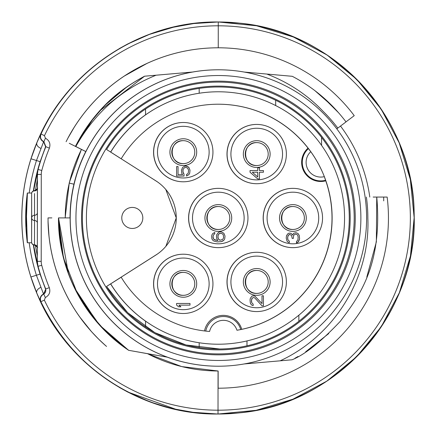 <?xml version="1.0" encoding="UTF-8"?>
<svg xmlns="http://www.w3.org/2000/svg" width="436" height="436" viewBox="0 0 436 436"><rect width="100%" height="100%" fill="white"/><g stroke="black" fill="none" stroke-linecap="round" stroke-linejoin="round"><path stroke-width="0.65" d="M414.2 217.003A196.02 196.02 0 0 0 218.251 21.98A196.02 196.02 0 0 1 414.2 217.003A196.02 196.02 0 0 1 414.2 218A196.02 196.02 0 0 1 218.251 414.02A196.02 196.02 0 0 0 414.2 218M191.627 412.216L217.962 414.02A196.02 196.02 90 0 0 218.169 414.02A196.02 196.02 0 0 1 218.011 414.02A196.02 196.02 0 0 0 218.169 414.02A196.02 196.02 0 0 1 218.087 414.02M218.273 414.02L217.7 414.02C140.746 414.914 66.414 365.619 37.294 294.387A196.02 196.02 90 0 1 37.387 141.395C66.594 70.196 140.992 20.988 217.935 21.98M44.368 300.126L40.657 301.761L36.728 292.921L30.923 276.985A196.02 196.02 -90 0 1 31 158.786L36.82 142.861L40.761 134.021A5.739 5.739 90 0 0 43.616 141.727L43.883 141.727C40.777 139.956 39.829 137.389 41.022 134.026L44.467 135.661A192.194 192.194 88.5 0 1 218.267 25.806A192.194 192.194 -90 0 1 410.336 215.09A192.194 192.194 -90 0 1 218.027 410.194A192.194 192.194 91.5 0 1 44.368 300.126L45.322 297.559L43.785 294.06L45.775 289.106A186.455 186.455 -90 0 1 38.052 266.298A19.124 19.124 -90 0 1 37.398 261.333L41.213 261.333L41.267 174.449A15.298 15.298 90 0 1 41.791 170.481A182.635 182.63 90 0 1 49.388 148.147L45.862 146.687L43.883 141.727L45.42 138.228L44.467 135.661M40.657 301.761A5.739 5.739 -90 0 1 43.524 294.06L36.401 275.263A190.281 190.281 -90 0 1 29.196 242.748M29.228 193.023A190.281 190.281 -90 0 1 36.471 160.519L43.616 141.727L45.6 146.687L40.123 161.674A186.455 186.455 90 0 0 33.387 190.914M33.354 244.863A186.455 186.455 90 0 0 40.052 274.108L45.513 289.106A3.826 3.826 -90 0 1 43.524 294.06L45.775 289.106L43.785 294.06C40.684 295.826 39.731 298.393 40.919 301.761C71.869 369.172 143.847 414.8 218.022 414.02L256.145 410.303L292.948 399.18L326.766 381.178L356.604 356.746L381.173 326.842L399.338 292.79L410.456 255.932L414.162 217.706L410.352 179.545L399.202 142.883L381.124 109.087L356.741 79.39L327.104 55.045L293.417 37.011L256.602 25.789L218.267 21.98C144.093 21.108 72.054 66.648 41.022 134.026L40.761 134.021M218.403 21.98L192.897 23.615M174.482 26.907L149.363 34.417L127.901 43.943L132.07 41.851M127.901 43.943L120.134 48.243A7.652 7.652 90 0 0 119.366 48.63L128.184 43.84M119.366 48.63L119.23 48.63A7.652 7.652 90 0 1 120.183 48.162A7.652 7.652 90 0 0 119.23 48.63L127.743 43.943L150.496 33.926L171.239 27.615L195.23 23.293L217.787 21.98A196.02 196.02 -90 0 1 218.005 21.98M280.713 32.231L268.794 28.634M238.906 23.081L219.357 21.985M120.183 387.838A7.652 7.652 -90 0 1 119.23 387.37L127.792 392.078L150.709 402.15L171.762 408.516L195.508 412.739L218.125 414.02M176.684 409.584L127.901 392.057L119.23 387.37M277.122 404.94L270.958 406.772M237.544 413.055L220.12 414.009M45.295 297.575C49.328 295.325 50.663 292.016 49.301 287.646A182.635 182.63 90 0 1 41.736 265.306L37.97 266.298L33.556 244.939M31.621 220.965L31.626 214.806M33.588 190.837L38.106 169.484A186.455 186.455 -90 0 1 45.862 146.687L43.883 141.727L45.6 146.687M31.626 213.695A186.455 186.455 90 0 0 31.621 222.077M147.455 353.678L181.698 366.583L218.055 370.992L218.022 414.02M81.401 149.39L69.291 182.679L65.155 217.891M37.97 266.298L37.316 261.333L37.452 174.449A19.124 19.124 -90 0 1 38.106 169.484L41.791 170.481M37.327 247.637L37.316 261.333M41.267 174.449L37.371 174.449L37.365 179.812L35.387 190.548M37.371 174.449L38.025 169.484M37.36 188.145L37.365 179.812M37.343 242.225L37.382 188.281A2.867 2.638 -0.1 0 1 34.509 190.914A2.867 2.638 179.9 0 0 31.637 193.551L31.675 217.886A2.867 2.638 -0.1 0 1 34.542 215.253L34.504 193.551M34.477 244.858L34.542 220.523A2.867 2.638 -179.9 0 1 31.675 217.886L31.61 242.22A2.867 2.638 0.1 0 0 34.477 244.858L34.477 244.858A2.867 2.638 -179.9 0 1 37.343 247.501M141.52 352.615L147.575 353.694A152.998 152.998 -90 0 0 218.147 370.992L218.142 388.204A170.204 170.204 -90 0 1 218.104 388.204A170.204 170.204 -90 0 0 218.131 388.204L218.104 388.204M65.247 217.907A153.107 153.107 -90 0 1 81.483 149.412L81.428 149.412M340.516 126.053A152.976 152.976 -90 0 1 369.788 197.056M218.147 370.992L218.142 388.204A170.204 170.204 -90 0 0 387.157 197.067L373.309 197.056M373.145 197.056L376.759 197.061C383.042 268.68 355.961 299.903 340.358 321.239C321.01 341.715 304.922 354.561 292.093 359.776L254.564 363.057M192.756 72.027A148.213 148.213 -90 0 1 366.611 218.093A148.213 148.213 -90 0 1 218.311 366.213A148.213 148.213 -90 0 1 192.756 72.027A148.213 148.213 -90 0 1 218.49 69.787L218.338 69.787A148.213 148.213 90 0 0 192.598 72.027L182.019 72.943A149.51 149.51 90 0 0 181.992 72.948M99.931 110.7L144.567 76.213L192.598 72.027M355.253 218.082A136.85 136.85 90 0 0 218.49 81.151A136.85 136.85 90 0 0 81.559 217.918A136.85 136.85 90 0 0 218.322 354.85A136.85 136.85 90 0 0 355.253 218.082M192.696 72.027A148.213 148.213 90 0 0 85.859 151.559L80.295 148.818M73.946 184.194A148.098 148.098 90 0 1 85.761 151.554L85.859 151.559M69.28 183.104L73.94 184.194A148.327 148.327 90 0 0 70.038 217.902M128.74 350.31A159.358 159.358 -90 0 1 58.538 217.902L70.131 217.907A148.213 148.213 90 0 0 167.408 357.182L131.683 350.844M147.575 353.694L167.408 357.182M167.31 357.182A148.213 148.213 90 0 0 218.153 366.213M141.913 352.686L144.992 353.231M134.61 351.372L135.007 351.443M115.197 340.08L128.685 350.321L160.851 356.032L135.901 351.607M137.329 351.857L160.868 356.032L128.691 350.321L107.278 332.935M79.815 317.076L91.511 331.671L98.732 339.23L105.708 345.721A170.204 170.204 -90 0 1 48.047 221.81A3.826 3.826 -90 0 1 48.064 221.205A3.826 3.826 0 0 0 48.031 221.81L48.047 221.81A3.826 3.826 -90 0 1 48.069 221.341M49.034 236.666L48.074 221.81M51.873 217.896L51.873 217.896A3.826 3.826 -90 0 0 51.862 217.896L48.042 217.896A170.204 170.204 90 0 0 106.553 346.435A170.204 170.204 -90 0 1 48.042 217.896M68.354 273.285L58.533 217.902L61.22 247.343M58.538 217.902L59.579 236.644M85.761 151.554L81.483 149.412M218.343 47.797L218.349 47.797A170.204 170.204 90 0 0 66.098 141.7L66.098 141.7A170.204 170.204 -90 0 1 354.239 115.654L345.988 121.862M86.214 127.993L75.433 146.349C99.31 101.337 127.203 85.996 144.529 76.207L144.523 76.218C127.198 86.017 99.348 101.299 75.439 146.349L84.622 150.976A149.51 149.51 90 0 0 84.6 150.976L75.423 146.365L84.671 150.976L75.45 146.349L93.359 118.439M75.472 146.349C90.977 115.938 114.009 92.563 144.572 76.213C114.139 92.323 91.108 115.698 75.455 146.343L75.466 146.349C90.666 116.15 113.698 92.77 144.55 76.213L147.706 75.935M69.526 143.428L69.526 143.433A3.826 3.826 -90 0 1 69.253 143.28L80.289 148.829M67.678 138.621A3.826 3.826 -90 0 1 67.863 138.217L74.518 126.751M124.255 76.082L147.03 63.394M244.285 72.065L266.821 74.055C288.55 82.36 307.32 94.797 323.141 111.365A149.51 149.51 -90 0 1 337.802 128.097L336.799 128.849M337.802 128.097L346.021 121.906C331.382 102.613 313.468 87.407 292.278 76.305L274.936 74.769M338.614 112.799L322.711 96.983M262.368 73.662L275.89 74.85M182.101 72.943L152.317 75.532M144.534 76.207L173.686 73.679M155.619 75.243L175.305 73.537M182.052 72.948L156.333 75.183M155.314 75.27L182.025 72.948M156.093 75.205C121.35 89.315 94.596 113.088 75.831 146.529M89.456 123.404L104.084 106.166M125.993 87.494L105.992 104.253M104.994 105.245L127.056 86.753M72.3 130.348L67.858 138.217A170.204 170.204 -90 0 1 218.327 47.797L218.311 47.797A170.204 170.204 -90 0 1 218.327 47.797M332.537 106.231L314.874 90.623M324.836 113.06L327.649 115.992M374.448 197.061L379.097 197.061M373.418 197.056L376.726 197.061M367.848 218.125C370.333 277.132 335.055 335.437 280.135 360.828L244.111 363.962M366.376 197.056A149.51 149.51 -90 0 1 367.853 218.027M294.932 358.245L298.06 356.474M305.609 351.847L328.739 333.567M366.796 277.094L376.35 241.898L376.748 197.061M97.163 322.237L74.829 288.414M92.993 317.19L101.861 327.452M127.083 349.176L116.281 340.979M127.803 349.688L126.947 349.083M104.825 330.521L91.2 314.89M61.525 248.945L58.5 217.902M82.05 301.543L93.718 318.106M58.686 226.126L61.509 248.874M80.992 299.794L94.498 319.07M128.162 349.961L128.669 350.304C86.361 322.455 57.999 271.154 58.473 217.902C59.863 273.563 83.26 317.697 128.674 350.31L127.535 349.536M70.191 278.179L72.845 284.332M117.753 342.222L128.631 350.326L99.561 325.093L77.401 293.63L63.482 257.949L58.468 219.875M72.747 284.125L70.834 279.748M60.135 241.293A159.271 159.271 90 0 0 115.278 340.26M82.393 217.918A135.901 135.901 -90 0 1 218.376 82.099A135.901 135.901 -90 0 1 354.19 218.082A135.901 135.901 -90 0 1 218.207 353.901A135.901 135.901 -90 0 1 82.393 217.918M119.311 130.838A131.89 131.89 90 0 0 218.213 349.89A131.89 131.89 90 0 0 350.179 218.082A131.89 131.89 90 0 0 119.311 130.838M121.78 217.946A10.519 10.519 0 0 0 132.299 228.464A10.519 10.519 0 0 0 142.817 217.946A10.519 10.519 0 0 0 132.299 207.427A10.519 10.519 0 0 0 121.78 217.946M157.341 254.074L106.537 286.474L127.639 312.639L154.835 332.641L186.063 344.985L219.733 348.991M219.858 87.009L218.267 86.998A130.996 130.996 -90 0 1 275.666 100.247M150.638 177.523L157.271 181.774M165.811 189.502L176.253 217.907L165.865 246.335M121.066 277.225L155.925 255.016A43.954 43.954 90 0 0 155.854 180.831L121.181 158.775A113.785 113.785 -90 0 1 331.742 208.68A113.785 113.785 -90 0 1 236.961 330.254A14.175 14.175 90 0 0 209.596 331.453A113.785 113.785 -90 0 1 121.181 277.225L121.066 277.225M106.537 286.474L121.181 277.225M218.327 104.215A113.785 113.785 -90 0 1 308.034 148.131A19.097 19.097 90 0 0 325.763 180.815A113.785 113.785 -90 0 1 241.751 329.327A19.135 19.135 90 0 0 204.528 330.946M292.807 188.357A29.643 29.643 90 0 0 263.164 217.995A29.643 29.643 90 0 0 292.796 247.643L292.888 247.643A29.643 29.643 -90 0 1 263.257 217.995A29.643 29.643 -90 0 1 292.899 188.357L292.807 188.357A29.643 29.643 90 0 1 292.818 188.357A29.643 29.643 90 0 0 292.818 188.357L292.916 188.357A29.643 29.643 -90 0 1 322.542 218.005A29.643 29.643 -90 0 1 292.888 247.643A29.643 29.643 -90 0 1 263.257 217.995A29.643 29.643 -90 0 1 292.899 188.357M256.662 252.286A29.643 29.643 90 0 0 226.998 281.923A29.643 29.643 90 0 0 256.624 311.571L256.717 311.571A29.643 29.643 -90 0 1 227.091 281.923A29.643 29.643 -90 0 1 256.733 252.286L256.635 252.286A29.643 29.643 90 0 0 256.635 252.286L256.744 252.286A29.643 29.643 -90 0 1 286.376 281.934A29.643 29.643 -90 0 1 256.717 311.571A29.643 29.643 -90 0 1 227.091 281.923A29.643 29.643 -90 0 1 256.744 252.286M183.207 254.21A29.643 29.643 90 0 0 153.57 283.847A29.643 29.643 90 0 0 183.196 313.495L183.289 313.495A29.643 29.643 -90 0 1 153.663 283.847A29.643 29.643 -90 0 1 183.305 254.21L183.207 254.21A29.643 29.643 90 0 1 183.224 254.21A29.643 29.643 90 0 0 183.224 254.21L183.316 254.21A29.643 29.643 -90 0 1 212.948 283.858A29.643 29.643 -90 0 1 183.289 313.495A29.643 29.643 -90 0 1 153.663 283.847A29.643 29.643 -90 0 1 183.305 254.21M218.223 188.357A29.643 29.643 90 0 0 188.581 217.995A29.643 29.643 90 0 0 218.213 247.643L218.305 247.643A29.643 29.643 -90 0 1 188.674 217.995A29.643 29.643 -90 0 1 218.316 188.357L218.223 188.357A29.643 29.643 90 0 1 218.234 188.357A29.643 29.643 90 0 0 218.234 188.357L218.332 188.357A29.643 29.643 -90 0 1 247.959 218.005A29.643 29.643 -90 0 1 218.305 247.643A29.643 29.643 -90 0 1 188.674 217.995A29.643 29.643 -90 0 1 218.316 188.357M183.207 122.505A29.643 29.643 90 0 0 153.57 152.142A29.643 29.643 90 0 0 183.196 181.79L183.289 181.79A29.643 29.643 -90 0 1 153.663 152.142A29.643 29.643 -90 0 1 183.305 122.505L183.207 122.505A29.643 29.643 90 0 1 183.224 122.505A29.643 29.643 90 0 0 183.224 122.505L183.316 122.505A29.643 29.643 -90 0 1 212.948 152.153A29.643 29.643 -90 0 1 183.289 181.79A29.643 29.643 -90 0 1 153.663 152.142A29.643 29.643 -90 0 1 183.305 122.505M256.662 124.429A29.643 29.643 90 0 0 226.998 154.066A29.643 29.643 90 0 0 256.624 183.714L256.717 183.714A29.643 29.643 -90 0 1 227.091 154.066A29.643 29.643 -90 0 1 256.733 124.429L256.635 124.429A29.643 29.643 90 0 0 256.635 124.429L256.744 124.429A29.643 29.643 -90 0 1 286.376 154.077A29.643 29.643 -90 0 1 256.717 183.714A29.643 29.643 -90 0 1 227.091 154.066A29.643 29.643 -90 0 1 256.744 124.429M250.041 172.236L257.731 178.929L259.442 178.929L259.442 172.236L263.426 172.236L263.426 170.563L259.442 170.563L259.442 167.773L257.731 167.773L257.731 170.563L250.041 170.563L250.041 172.236M257.949 165.478A11.472 11.472 90 0 0 268.189 153.461A11.472 11.472 90 0 0 256.733 142.594A11.472 11.472 -90 0 1 268.195 154.077A11.472 11.472 -90 0 1 256.722 165.544A11.472 11.472 90 0 0 256.733 165.544L256.733 165.544A11.472 11.472 90 0 0 257.949 165.478M255.512 142.659A11.472 11.472 90 0 0 245.272 154.676A11.472 11.472 90 0 0 256.728 165.544C241.925 166.247 241.931 141.885 256.733 142.594A11.472 11.472 90 0 0 255.512 142.659M250.041 170.563L257.731 170.563M257.731 167.773L259.442 167.773L259.442 170.563M263.426 170.563L263.426 172.236L259.442 172.236L259.442 178.929L257.731 178.929M252.319 172.236L257.731 176.978L252.319 172.236L257.731 172.236L252.319 172.236M257.731 176.978L257.731 172.236M295.325 232.819L296.464 232.819L298.175 233.658L296.464 232.819L294.186 233.102L293.33 233.658L292.763 235.053L291.052 233.38L289.913 233.102L288.207 233.38L286.496 235.609L286.212 238.121L287.068 241.19L288.207 242.302L289.346 242.58L289.346 241.19L287.918 239.795L287.635 238.399L287.918 235.887L288.49 235.053L289.346 234.492L291.052 235.053L291.624 235.609L292.191 238.399L293.33 238.399L293.619 235.609L294.186 234.775L295.325 234.214L296.464 234.214L297.603 235.053L298.175 237.004L297.886 240.073L296.464 241.468L296.464 242.863L297.319 242.58L298.742 241.19L299.597 238.955L299.314 235.609L298.175 233.658L299.314 235.609L299.597 238.955L298.175 242.024L296.464 242.863M294.12 229.407A11.472 11.472 90 0 0 304.361 217.395A11.472 11.472 90 0 0 292.905 206.528L292.905 206.528A11.472 11.472 -90 0 1 304.366 218.005A11.472 11.472 -90 0 1 292.894 229.472L292.905 229.472A11.472 11.472 90 0 0 294.12 229.407M291.684 206.588A11.472 11.472 90 0 0 281.443 218.605A11.472 11.472 90 0 0 292.899 229.472C278.097 230.181 278.103 205.814 292.905 206.528A11.472 11.472 90 0 0 291.684 206.588M296.464 234.214L295.325 234.214L294.186 234.775L293.613 235.609L293.33 238.399L292.191 238.399M289.913 234.492L288.49 235.053L287.635 237.282L287.918 239.795L289.346 241.19L289.341 242.58M289.346 233.102L291.052 233.38L292.763 235.053M262.003 295.793L263.426 295.793L263.426 305.838L263.426 295.793L262.003 295.793L262.003 303.603L254.886 296.071L253.741 295.793L252.035 296.071L250.324 298.306L250.041 299.979L250.324 303.047L250.896 304.165L252.035 305.276L253.174 305.554L253.174 304.165L251.752 302.769L251.463 300.257L252.319 298.028L253.741 297.466L254.886 298.028L262.003 305.838L263.426 305.838L262.003 305.838M257.949 293.341A11.472 11.472 90 0 0 268.189 281.324A11.472 11.472 90 0 0 256.733 270.456A11.472 11.472 -90 0 1 268.195 281.934A11.472 11.472 -90 0 1 256.722 293.406A11.472 11.472 90 0 0 256.733 293.406L256.733 293.406A11.472 11.472 90 0 0 257.949 293.341M255.512 270.522A11.472 11.472 90 0 0 245.272 282.539A11.472 11.472 90 0 0 256.728 293.406C241.925 294.109 241.931 269.748 256.733 270.456A11.472 11.472 90 0 0 255.512 270.522M253.741 297.466L252.319 298.028L251.752 298.862M251.746 298.862L251.463 301.374L251.752 302.769M251.746 302.769L253.174 304.165L253.174 305.554M253.174 295.793L254.886 296.071M254.88 296.071L262.003 303.603M176.613 303.456L189.998 303.456L176.613 303.456L176.613 305.129L178.607 306.802L180.886 306.802L178.891 305.129L189.998 305.129L189.998 303.456L189.998 305.129L178.891 305.129L180.886 306.802L178.607 306.802M182.085 272.445A11.472 11.472 90 0 0 171.844 284.463A11.472 11.472 90 0 0 184.521 295.265A11.472 11.472 90 0 0 194.761 283.247A11.472 11.472 90 0 0 183.305 272.38A11.472 11.472 -90 0 1 194.767 283.858A11.472 11.472 -90 0 1 183.294 295.33L183.305 295.33C168.498 296.033 168.503 271.666 183.305 272.38A11.472 11.472 90 0 0 182.085 272.445M218.463 232.421L216.752 234.655L216.469 236.05L216.752 238.835L217.896 240.509L214.763 239.953L213.335 238.557L213.051 236.05L213.907 234.377L214.763 233.816L214.763 232.421L212.768 233.538L211.912 234.933L211.629 236.328L211.912 238.835L212.768 240.231L213.907 241.07L217.324 241.904L221.314 241.626L223.875 240.231L224.731 238.835L225.014 236.05L223.875 233.26L221.314 231.865L219.886 231.865L218.463 232.421M219.537 229.407A11.472 11.472 90 0 0 229.777 217.395A11.472 11.472 90 0 0 218.322 206.528L218.322 206.528A11.472 11.472 -90 0 1 229.783 218.005A11.472 11.472 -90 0 1 218.311 229.472L218.322 229.472A11.472 11.472 90 0 0 219.537 229.407M217.101 206.588A11.472 11.472 90 0 0 206.86 218.605A11.472 11.472 90 0 0 218.322 229.472A11.472 11.472 90 0 1 206.86 218.605A11.472 11.472 90 0 1 218.322 206.528L218.322 206.528C203.519 205.814 203.514 230.181 218.316 229.472M219.886 231.865L221.314 231.865L223.875 233.26L225.014 236.05L224.731 238.835L223.875 240.231L222.736 241.07L221.314 241.626L217.324 241.904M214.763 232.421L214.763 233.816L213.907 234.377L213.051 236.05L213.051 237.724L213.907 239.397L217.324 240.509M220.169 233.26L218.747 234.094L217.891 235.767L218.18 238.557L219.319 239.953L220.169 240.231L218.747 239.397L217.896 237.724L218.18 234.933L219.319 233.538L221.025 233.26L220.169 233.26M221.025 233.26L222.736 234.094L223.303 234.933L223.592 237.724L222.736 239.397L220.175 240.231M186.014 167.408L184.586 167.686L183.164 169.081L182.88 170.193L183.164 172.983L184.019 174.1L182.88 171.866L183.164 169.081L184.586 167.686L186.014 167.408L187.72 168.242L188.575 170.193L188.292 172.983L187.72 173.822L186.581 174.378L186.581 176.051L188.859 174.656L189.715 173.261L189.998 170.193L188.859 167.408L187.72 166.568L185.158 166.012L182.597 167.408L181.458 170.193L181.741 173.261L182.597 174.656L178.035 174.656L178.035 166.568L176.613 166.568L176.613 176.051L184.019 176.051L184.019 174.1L184.019 176.051L176.613 176.051M182.085 140.735A11.472 11.472 90 0 0 171.844 152.753A11.472 11.472 90 0 0 184.521 163.555A11.472 11.472 90 0 0 194.761 151.537A11.472 11.472 90 0 0 183.305 140.67A11.472 11.472 -90 0 1 194.767 152.153A11.472 11.472 -90 0 1 183.294 163.62L183.305 163.62C168.498 164.328 168.503 139.961 183.305 140.67A11.472 11.472 90 0 0 182.085 140.735M176.613 166.568L178.035 166.568L178.035 174.656M185.158 166.012L186.297 166.012L188.859 167.408L189.998 170.193L189.715 173.261L188.859 174.656L186.581 176.051M325.763 180.815L324.509 177.207M310.345 151.123L308.034 148.131M325.828 180.831A113.785 113.785 90 0 0 324.297 176.656A14.688 14.688 -90 0 1 310.748 151.679A113.785 113.785 90 0 0 264.183 113.878L264.216 113.878A113.785 113.785 -90 0 1 275.694 119.737L275.666 119.737A113.785 113.785 -90 0 1 321.55 170.193L321.577 170.193A113.785 113.785 -90 0 1 325.866 180.831L325.861 180.809M238.187 330.041L240.863 329.534A113.785 113.785 -90 0 0 247.005 328.112L246.978 328.117A113.785 113.785 -90 0 0 298.834 298.377L298.867 298.377A113.785 113.785 -90 0 0 306.513 289.896L306.503 289.913M241.751 329.327L241.201 329.453A113.785 113.785 90 0 0 306.481 289.896M207.52 331.273L207.809 331.3M121.181 158.775L110.695 152.093A126.217 126.217 -90 0 1 218.387 91.783L218.316 91.783A126.217 126.217 90 0 0 199.192 93.233A126.217 126.217 -90 0 1 210.637 92.012L210.67 92.012A126.217 126.217 90 0 0 199.198 93.239L199.198 93.239A126.217 126.217 90 0 0 125.988 131.945L125.955 131.945A126.217 126.217 -90 0 1 145.548 114.848M110.695 152.093L106.558 149.504M218.387 91.783A126.217 126.217 -90 0 1 344.554 218.049A126.217 126.217 -90 0 1 110.695 283.907M110.619 283.907A126.217 126.217 90 0 0 145.548 321.168M145.548 321.152A126.217 126.217 -90 0 1 125.955 304.055L125.988 304.055A126.217 126.217 90 0 0 210.67 343.988L210.637 343.982A126.217 126.217 -90 0 1 199.192 342.767A126.217 126.217 90 0 0 218.213 344.217L218.283 344.217M145.548 114.832A126.217 126.217 90 0 0 110.619 152.093M145.575 114.853L145.553 109.055A130.996 130.996 -90 0 1 199.176 88.404L199.192 93.239M145.575 321.147L145.553 326.946A130.996 130.996 90 0 0 199.17 347.596L199.17 347.596A130.996 130.996 -90 0 1 145.553 326.946L145.548 321.125M199.198 342.761L199.176 347.596M106.586 149.526A130.996 130.996 -90 0 1 218.267 87.004L218.316 87.004M321.555 137.427A130.996 130.996 -90 0 1 298.845 321.283M246.978 345.813A130.996 130.996 -90 0 1 106.586 286.474M241.201 329.453L240.863 329.534M298.862 315.179L298.845 321.31A130.996 130.996 -90 0 1 246.983 345.819L246.999 340.914M246.978 340.925L246.983 345.819M199.17 88.404L199.176 88.404A130.996 130.996 90 0 0 145.548 109.055L145.548 114.875M275.688 105.577L275.672 100.231L275.666 105.55M275.672 100.231A130.996 130.996 -90 0 1 321.555 137.384L321.572 145.411M25.997 228.6L27.397 193.023C25.233 209.596 25.228 226.17 27.386 242.743L26.285 232.279L27.354 242.743L26.116 205.612L27.31 242.743C25.146 226.17 25.152 209.596 27.321 193.023L25.997 228.6M27.31 242.743L27.321 242.743C25.179 226.17 25.195 209.596 27.37 193.023L25.991 228.061L27.348 193.023M27.343 242.743C25.195 226.17 25.212 209.596 27.392 193.023M27.354 242.743L27.392 242.743A192.194 192.194 -90 0 1 27.43 193.023L27.446 193.023A192.194 192.194 90 0 0 27.408 242.743L27.408 242.743A192.194 192.194 -90 0 1 26.046 208.615L27.43 242.743A192.194 192.194 -90 0 1 27.468 193.023L27.468 193.023A192.194 192.194 90 0 0 26.046 227.047L27.419 193.023A192.194 192.194 90 0 0 27.392 242.743L31.659 242.748M25.844 223.368L26.215 204.838L25.844 223.368M27.468 193.023L31.686 193.023M128.14 43.818L127.743 43.943M128.2 392.209L127.792 392.078M128.184 392.16L120.134 387.757A7.652 7.652 -90 0 1 119.366 387.37M36.728 292.921C36.259 290.763 37.589 288.926 40.717 287.4M36.406 292.142L30.923 276.985L40.052 274.108M36.515 143.591L31 158.786L40.123 161.674M36.82 142.861C36.341 145.008 37.67 146.85 40.804 148.382M49.388 148.147C50.739 143.771 49.415 140.468 45.42 138.228M218.267 21.98L218.251 47.797M49.301 287.646L45.513 289.106M41.736 265.306A15.298 15.298 90.1 0 1 41.213 261.333M37.322 255.965L35.354 245.228M37.376 188.423L37.382 187.867C38.155 188.014 37.202 188.957 34.509 190.685A2.867 2.867 0 0 0 31.637 193.551L31.61 242.22A2.867 2.867 0 0 0 34.477 245.092C37.164 246.825 38.117 247.762 37.343 247.915L37.343 247.359M37.409 223.161A2.867 2.638 0.1 0 0 34.542 220.523L34.542 215.253A2.867 2.638 179.9 0 0 37.414 212.615M218.49 69.787A148.213 148.213 -90 0 1 366.611 218.093A148.213 148.213 -90 0 1 218.311 366.213M193.753 77.679A142.474 142.474 -90 0 1 360.877 218.899A142.474 142.474 -90 0 1 218.322 360.474A142.474 142.474 -90 0 1 193.753 77.679M67.885 138.234L67.863 138.217A170.204 170.204 -90 0 1 218.311 47.797L218.311 47.797M383.707 200.887L383.707 197.067M256.733 179.888A25.817 25.817 -90 0 1 230.922 153.636A25.817 25.817 -90 0 1 257.605 128.266A25.817 25.817 -90 0 1 282.55 154.508A25.817 25.817 -90 0 1 256.733 179.888M256.733 167.457A13.385 13.385 90 0 0 270.102 153.358A13.385 13.385 90 0 0 255.311 140.757A13.385 13.385 90 0 0 243.364 154.78A13.385 13.385 90 0 0 256.733 167.457M292.905 243.817A25.817 25.817 -90 0 1 267.088 217.564A25.817 25.817 -90 0 1 293.777 192.2A25.817 25.817 -90 0 1 318.716 218.436A25.817 25.817 -90 0 1 292.905 243.817M292.905 231.385A13.385 13.385 90 0 0 306.274 217.286A13.385 13.385 90 0 0 291.482 204.691A13.385 13.385 90 0 0 279.536 218.714A13.385 13.385 90 0 0 292.905 231.385M256.733 307.745A25.817 25.817 -90 0 1 230.922 281.493A25.817 25.817 -90 0 1 257.605 256.128A25.817 25.817 -90 0 1 282.55 282.365A25.817 25.817 -90 0 1 256.733 307.745M256.733 295.319A13.385 13.385 90 0 0 270.102 281.22A13.385 13.385 90 0 0 255.311 268.62A13.385 13.385 90 0 0 243.364 282.642A13.385 13.385 90 0 0 256.733 295.319M183.305 309.669A25.817 25.817 -90 0 1 157.494 283.416A25.817 25.817 -90 0 1 184.177 258.052A25.817 25.817 -90 0 1 209.122 284.288A25.817 25.817 -90 0 1 183.305 309.669M183.305 270.467A13.385 13.385 90 0 0 169.936 284.566A13.385 13.385 90 0 0 184.728 297.167A13.385 13.385 90 0 0 196.674 283.144A13.385 13.385 90 0 0 183.305 270.467M218.322 243.817A25.817 25.817 -90 0 1 192.505 217.564A25.817 25.817 -90 0 1 219.194 192.2A25.817 25.817 -90 0 1 244.133 218.436A25.817 25.817 -90 0 1 218.322 243.817M218.322 231.385A13.385 13.385 90 0 0 231.69 217.286A13.385 13.385 90 0 0 216.899 204.691A13.385 13.385 90 0 0 204.953 218.714A13.385 13.385 90 0 0 218.322 231.385M183.305 177.964A25.817 25.817 -90 0 1 157.494 151.712A25.817 25.817 -90 0 1 184.177 126.342A25.817 25.817 -90 0 1 209.122 152.584A25.817 25.817 -90 0 1 183.305 177.964M183.305 138.762A13.385 13.385 90 0 0 169.936 152.856A13.385 13.385 90 0 0 184.728 165.457A13.385 13.385 90 0 0 196.674 151.434A13.385 13.385 90 0 0 183.305 138.762M325.627 180.259A18.514 18.514 -90 0 1 308.448 148.594M110.635 152.093L121.083 158.748M240.743 329.556A18.001 18.001 90 0 0 205.765 331.088M218.098 21.98L195.23 23.293M195.508 412.739L218.098 414.02M239.326 412.87C337.388 404.428 418.195 312.628 414.129 214.283C414.32 118.625 334.875 31.626 239.593 23.157M40.919 301.761C65.613 351.879 104.362 386.056 157.173 404.297M31.637 193.551L31.61 242.22M87.38 326.886L91.511 331.671M94.111 334.499L98.732 339.23M102.874 343.176L105.616 345.644M195.263 23.31L218.36 21.98M172.209 27.419L149.363 34.417M150.496 33.932L171.239 27.61M150.709 402.145L171.762 408.516M127.901 392.057C147.946 402.586 170.16 409.437 194.549 412.603L218.169 414.02"/></g></svg>
